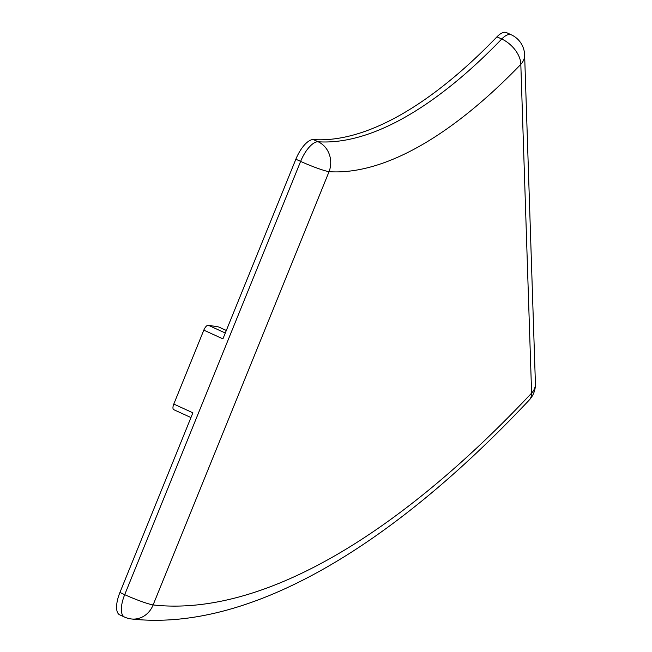 <?xml version="1.0" encoding="UTF-8"?>
<svg xmlns="http://www.w3.org/2000/svg" width="652" height="652" viewBox="0 0 652 652"><rect width="100%" height="100%" fill="white"/><g stroke="black" fill="none" stroke-linecap="round" stroke-linejoin="round"><path stroke-width="0.98" d="M511.258 34.784A22.91 9.177 114.6 0 0 501.738 39.014A22.91 13.839 43.9 0 1 520.818 64.352A22.91 16.365 -1.9 0 0 524.624 54.866A22.91 22.91 0 0 0 511.258 34.784L506.482 32.6A22.91 9.177 114.6 0 0 496.963 36.83A515.52 206.391 -65.4 0 1 313.351 139.585A22.91 9.177 114.6 0 0 295.861 159.21L222.911 338.869L203.815 330.132L173.791 404.069A5.729 2.29 114.6 0 0 173.742 409.668L190.963 417.549M173.791 404.069L192.886 412.806L119.927 592.472A22.91 9.177 114.6 0 0 119.715 614.852L124.491 617.036A22.91 22.91 0 0 0 131.476 618.976A22.91 20.815 -83.6 0 0 153.114 604.942A22.91 2.266 -157.9 0 1 124.703 594.657A22.91 9.177 114.6 0 0 124.491 617.036M218.999 327.149A5.729 2.29 114.6 0 0 218.787 327.011A5.729 2.29 114.6 0 0 218.542 326.937L208.29 325.242A5.729 2.29 114.6 0 0 203.815 330.132M225.282 333.017L208.29 325.242M218.542 326.937L226.309 330.491M535.414 383.629A22.91 16.365 178.1 0 1 531.608 393.123A22.91 13.521 43.2 0 1 529.212 400.075A22.91 22.91 0 0 0 535.414 383.629L524.624 54.866M329.048 171.68A22.91 20.758 -86.2 0 0 318.127 141.769A22.91 9.177 114.6 0 0 300.629 161.394A22.91 2.266 22.1 0 0 329.048 171.68A538.438 215.559 114.6 0 0 520.818 64.352L531.608 393.123A1008.139 403.604 -65.4 0 1 153.114 604.942L329.048 171.68M295.861 159.21L300.629 161.394L124.703 594.657L119.927 592.472M496.963 36.83L501.738 39.014A515.52 206.391 -65.4 0 1 318.127 141.769L313.351 139.585M226.325 330.458L218.787 327.011M131.476 618.976C247.084 631.796 388.421 549.815 529.212 400.075"/></g></svg>
